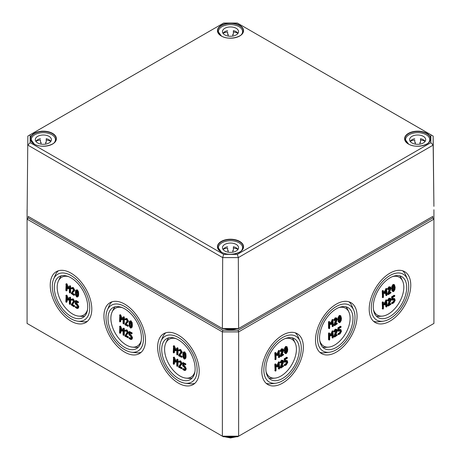 <?xml version="1.0" encoding="UTF-8"?>
<svg xmlns="http://www.w3.org/2000/svg" width="461" height="461" viewBox="0 0 461 461"><rect width="100%" height="100%" fill="white"/><g stroke="black" fill="none" stroke-linecap="round" stroke-linejoin="round"><path stroke-width="0.69" d="M71.582 299.143L73.224 298.849L74.694 301.385L74.423 302.203L71.928 304.94L74.042 301.759L72.573 299.224L71.582 299.143L71.138 299.61L71.403 300.238L71.997 299.886M72.579 304.565L74.4 305.614L74.694 306.121L74.4 306.288L74.694 306.121M72.331 299.811L71.657 300.22L72.573 299.898L73.455 301.419L71.109 304.802L73.748 306.669L74.042 306.496L71.928 304.94M73.748 306.669L74.042 306.496M71.582 287.739L73.224 287.445L74.694 289.981L74.423 290.799L71.928 293.536L74.042 290.355L72.573 287.82L71.582 287.739L71.138 288.211L71.403 288.834L71.997 288.482M72.579 293.161L74.4 294.21L74.694 294.717L74.4 294.89L74.694 294.717M72.331 288.407L71.657 288.817L72.573 288.494L73.455 290.021L71.109 293.403L73.748 295.265L74.042 295.092L71.928 293.536M73.748 295.265L74.042 295.092M69.398 286.131L70.297 285.757L70.591 286.264L70.591 292.349L69.939 292.723L69.939 286.638L69.398 286.131L67.888 287.883L66.13 284.097L65.837 290.355L66.13 290.862L66.424 290.695L66.424 285.716L67.888 288.84L69.352 287.41L69.352 292.389L69.646 292.896L69.939 292.723L69.646 292.896M69.352 287.785L67.888 288.84M67.076 287.22L67.076 290.321L66.13 290.862M65.837 284.27L66.782 283.722L66.488 283.895L67.041 284.039L68.43 287.255M77.557 294.078L77.402 295.576L76.682 296.279L75.956 294.74L75.961 291.577L76.682 290.868L77.402 292.407L77.557 294.078M77.027 296.302L76.682 296.279L77.298 295.927M76.705 290.879L76.607 294.366L77.333 295.904M76.336 290.845L76.682 290.868M75.927 290.119L77.333 289.813L78.537 291.801L78.537 295.985L77.431 297.028L78.145 294.418L77.886 292.176L76.682 290.194L75.927 290.119L75.471 290.776L75.471 294.971L76.682 296.959L77.431 297.028M69.398 297.535L70.297 297.155L70.591 297.662L70.591 303.753L69.939 304.127L69.939 298.037L69.398 297.535L67.888 299.287L66.13 295.501L65.837 301.759L66.13 302.266L66.424 302.099L66.424 297.12L67.888 300.244L69.352 298.809L69.352 303.793L69.646 304.295L69.939 304.127L69.646 304.295M69.352 299.183L67.888 300.244M67.076 298.624L67.076 301.725L66.13 302.266M65.837 295.668L66.782 295.126L66.488 295.294L67.041 295.443L68.43 298.653M76.451 302.134L76.451 303.413L75.8 303.787L75.8 301.759L77.851 302.606L75.506 300.918L76.157 300.537L75.863 300.71L76.157 300.537L78.209 301.725L78.503 302.232L78.209 302.399L78.503 302.232M75.212 301.085L75.506 300.918L75.212 303.787L76.682 304.975L77.557 306.496L77.304 307.746L75.212 307.176L76.682 308.357L77.713 308.455L78.145 306.83L76.676 304.295L75.8 303.787M77.557 302.779L77.851 302.606M76.451 303.413L77.327 303.92L78.796 306.456L78.364 308.081L77.713 308.455M75.212 307.176L76.157 306.628L75.863 306.796L77.534 307.401M125.288 330.151L126.931 329.851L128.394 332.393L128.129 333.211L125.634 335.948L127.743 332.767L126.279 330.226L125.288 330.151L124.845 330.618L125.11 331.24L125.697 330.889M126.285 335.568L128.106 336.622L128.106 337.296L128.394 337.129M126.032 330.819L125.363 331.223L126.279 330.906L127.161 332.427L124.816 335.81L125.11 336.317L127.743 337.504L125.634 335.948M127.455 337.671L127.743 337.504M125.288 318.747L126.931 318.447L128.394 320.989L128.129 321.807L125.634 324.544L127.743 321.363L126.279 318.828L125.288 318.747L124.845 319.214L125.11 319.842L125.697 319.485M126.285 324.169L128.106 325.218L128.106 325.892L128.394 325.725M126.032 319.415L125.363 319.825L126.279 319.502L127.161 321.023L124.816 324.406L125.11 324.913L127.743 326.1L125.634 324.544M127.455 326.267L127.743 326.1M123.104 317.139L124.003 316.759L124.297 317.266L124.297 323.357L123.646 323.731L123.646 317.641L123.104 317.139L121.595 318.885L119.831 315.105L119.543 321.363L119.831 321.87L120.125 321.703L120.125 316.724L121.595 319.848L123.058 318.413L123.058 323.392L123.352 323.899L123.646 323.731L123.352 323.899M123.058 318.787L121.595 319.848M120.776 318.228L120.776 321.329L119.831 321.87M119.543 315.272L120.482 314.73L120.194 314.898L120.742 315.047L122.136 318.257M131.264 325.086L131.108 326.584L130.382 327.287L129.656 325.748L129.662 322.585L130.382 321.876L131.108 323.409L131.264 325.086M130.734 327.31L130.382 327.287L130.999 326.93M130.405 321.887L130.307 325.368L131.033 326.912M130.037 321.853L130.382 321.876M129.627 321.121L131.033 320.821L132.244 322.809L132.244 326.993L131.131 328.036L131.846 325.42L131.592 323.184L130.382 321.196L129.627 321.121L129.178 321.784L129.178 325.979L130.382 327.961L131.131 328.036M123.104 328.543L124.003 328.163L124.297 328.67L124.297 334.761L123.646 335.135L123.646 329.045L123.104 328.543L121.595 330.289L119.831 326.509L119.543 332.767L119.831 333.274L120.125 333.101L120.125 328.123L121.595 331.246L123.058 329.817L123.058 334.795L123.352 335.303L123.646 335.135L123.352 335.303M123.058 330.191L121.595 331.246M120.776 329.632L120.776 332.727L119.831 333.274M119.543 326.676L120.482 326.134L120.194 326.302L120.742 326.451L122.136 329.661M130.152 333.142L130.152 334.415L129.501 334.795L129.501 332.767L131.558 333.614L129.207 331.92L129.858 331.545L129.57 331.713L131.915 332.733L132.209 333.24L131.915 333.407L132.209 333.24M128.919 332.087L128.919 334.795L130.382 335.977L131.264 337.498L131.005 338.754L128.919 338.178L130.382 339.365L131.42 339.463L131.846 337.838L130.382 335.303L129.501 334.795M131.264 333.781L131.558 333.614M130.152 334.415L131.033 334.922L132.497 337.464L132.071 339.089L131.42 339.463M128.919 338.178L129.858 337.636L131.241 338.409M68.464 276.588A21.863 12.626 -120 0 0 58.403 281.02A21.863 12.626 -120 0 0 72.642 314.045A21.863 12.626 -120 0 0 78.658 316.108A21.863 12.626 -120 0 0 87.527 309.608M122.165 307.596A21.863 12.626 -120 0 0 112.104 312.022A21.863 12.626 -120 0 0 126.343 345.047A21.863 12.626 -120 0 0 132.365 347.116A21.863 12.626 -120 0 0 141.233 340.616M71.011 273.137A29.389 16.965 60 0 1 90.189 298.953A29.389 16.965 60 0 1 85.798 322.527A29.389 16.965 60 0 1 71.011 321.127A29.389 16.965 60 0 1 51.788 295.144A29.389 16.965 60 0 1 56.409 271.627A29.389 16.965 60 0 1 71.011 273.137M58.322 270.803A29.343 16.942 -120 0 0 55.28 275.159L53.585 279.176A26.479 15.288 -120 0 0 71.011 318.747A26.479 15.288 -120 0 0 77.851 321.202A26.479 15.288 -120 0 0 89.411 303.736A26.479 15.288 -120 0 0 71.011 275.511A26.479 15.288 -120 0 0 53.585 279.176M77.851 321.202L82.173 321.743A29.343 16.942 -120 0 0 87.469 321.282M78.658 316.108L81.418 316.355A23.58 13.617 -120 0 0 84.68 316.119M61.405 275.799A23.58 13.617 -120 0 0 59.567 278.507L58.403 281.02M71.011 277.839A23.632 13.64 60 0 1 86.432 298.595A23.632 13.64 60 0 1 82.899 317.554A23.632 13.64 60 0 1 71.011 316.425A23.632 13.64 60 0 1 55.556 295.536A23.632 13.64 60 0 1 59.273 276.623A23.632 13.64 60 0 1 71.011 277.839M124.718 304.139A29.389 16.965 60 0 1 143.895 329.955A29.389 16.965 60 0 1 139.504 353.535A29.389 16.965 60 0 1 124.718 352.135A29.389 16.965 60 0 1 105.494 326.152A29.389 16.965 60 0 1 110.116 302.635A29.389 16.965 60 0 1 124.718 304.139M112.029 301.811A29.343 16.942 -120 0 0 108.986 306.167L107.292 310.178A26.479 15.288 -120 0 0 124.718 349.755A26.479 15.288 -120 0 0 131.552 352.21A26.479 15.288 -120 0 0 143.112 334.738A26.479 15.288 -120 0 0 124.718 306.519A26.479 15.288 -120 0 0 107.292 310.178M131.552 352.21L135.88 352.746A29.343 16.942 -120 0 0 141.175 352.29M132.365 347.116L135.119 347.363A23.58 13.617 -120 0 0 138.386 347.127M115.106 306.807A23.58 13.617 -120 0 0 113.268 309.515L112.104 312.022M124.718 308.841A23.632 13.64 60 0 1 140.132 329.598A23.632 13.64 60 0 1 136.606 348.556A23.632 13.64 60 0 1 124.718 347.433A23.632 13.64 60 0 1 109.263 326.544A23.632 13.64 60 0 1 112.98 307.631A23.632 13.64 60 0 1 124.718 308.841M392.524 300.238L391.579 299.69L391.873 299.863L391.579 296.988L393.925 295.294L394.576 295.668L392.23 297.362L392.23 300.065L394.322 299.5L394.576 300.745L393.7 302.266L392.23 303.453L393.7 302.94L395.163 300.411L394.731 298.78L392.818 299.391L392.818 297.362L394.576 296.348L394.87 295.841L394.576 295.668L394.87 295.841M392.818 298.642L394.08 298.405L394.731 298.78M391.579 303.079L391.873 303.246L391.579 303.079L391.873 302.572L393.049 301.892L393.925 300.37L393.907 299.466M392.23 303.453L392.524 303.62M386.958 306.496L386.664 300.238L384.912 304.018L383.408 302.289L382.855 302.779L382.855 308.864L383.149 309.037L383.443 308.53L383.443 303.545L384.912 304.975L386.376 301.857L386.376 306.836L386.664 307.003L386.958 306.496M386.664 307.003L385.724 306.461L385.724 303.355M384.912 304.975L383.443 303.926M383.149 309.037L382.204 308.49L382.497 308.657L382.204 302.399L382.497 301.892L383.304 302.232M383.408 302.289L382.757 301.915M384.365 303.396L386.013 299.863L386.958 300.411M393.077 290.505L393.7 290.862L392.974 290.165L392.979 286.996L393.7 285.451L394.42 286.154L394.42 289.329L393.348 290.891M393.049 290.488L393.769 288.949L393.677 285.463M393.7 285.451L394.051 285.428M393.7 291.542L394.904 289.554L395.163 287.312L394.449 284.702L393.7 284.777L392.49 286.759L392.23 289.001L392.49 290.954L392.945 291.617L393.7 291.542M392.945 291.617L391.838 290.58L391.838 286.385L393.049 284.402L394.449 284.702M386.958 295.092L386.664 288.834L384.912 292.614L383.408 290.885L382.855 291.375L382.855 297.466L383.149 297.633L383.443 297.126L383.443 292.147L384.912 293.576L386.376 290.453L386.376 295.432L386.664 295.599L386.958 295.092M386.664 295.599L385.724 295.057L385.724 291.957M384.912 293.576L383.443 292.528M383.149 297.633L382.204 297.086L382.497 297.259L382.204 291L382.497 290.493L383.304 290.828M383.408 290.885L382.757 290.511M384.365 291.992L386.013 288.459L386.958 289.007M390.795 289.116L391.061 287.987L390.634 287.042L389.591 287.145L388.156 289.191L388.421 289.514L389.591 287.825L390.219 287.762L390.479 288.327L388.179 294.193L388.421 294.591L391.061 292.723L388.951 293.605L390.795 289.116M389.355 292.62L390.115 292.182L391.061 292.723M388.421 294.591L387.476 294.043L388.179 294.193M387.528 293.818L389.804 287.727M388.421 289.514L387.476 288.966L388.156 289.191M387.505 288.817L388.94 286.771L390.634 287.042M390.795 300.52L391.061 299.391L390.634 298.446L389.591 298.549L388.156 300.595L388.421 300.918L389.591 299.224L390.219 299.166L390.479 299.731L388.179 305.597L388.421 305.989L391.061 304.127L388.951 305.009L390.795 300.52M389.355 304.024L390.115 303.586L391.061 304.127M388.421 305.989L387.476 305.447L388.179 305.597M387.528 305.222L389.804 299.131M388.421 300.918L387.476 300.37L388.156 300.595M387.505 300.22L388.94 298.175L390.634 298.446M338.818 331.24L337.878 330.698L337.878 327.996L340.224 326.302L340.875 326.676L338.53 328.37L338.53 331.073L340.616 330.502L340.875 331.753L339.993 333.274L338.53 334.461L339.993 333.948L341.457 331.413L341.025 329.788L339.112 330.399L339.112 328.37L340.875 327.35L341.169 326.843L340.875 326.676L341.169 326.843M339.112 329.644L340.374 329.413L341.025 329.788M337.878 334.081L338.167 334.254L338.167 333.574L339.342 332.9L340.224 331.378L340.201 330.474M338.53 334.461L338.818 334.628M333.257 337.504L332.963 331.246L331.205 335.026L329.701 333.297L329.154 333.781L329.154 339.872L329.442 340.039L329.736 339.532L329.736 334.553L331.205 335.983L332.669 332.859L332.669 337.844L332.963 338.011L333.257 337.504M332.963 338.011L332.018 337.464L332.312 337.636L332.018 334.363M331.205 335.983L329.736 334.934M329.442 340.039L328.503 339.498L328.503 333.407L328.791 332.9L329.598 333.234M329.701 333.297L329.05 332.917M330.664 334.398L332.312 330.871L333.257 331.413M339.371 321.513L339.993 321.87L339.267 321.167L339.273 318.004L339.993 316.459L340.719 317.162L340.719 320.332L339.642 321.893M339.342 321.496L340.068 319.957L339.976 316.471M339.993 316.459L340.345 316.436M339.993 322.544L341.203 320.562L341.457 318.315L340.742 315.71L339.993 315.779L338.783 317.762L338.53 320.009L338.783 321.962L339.238 322.619L339.993 322.544M339.238 322.619L338.138 321.582L338.138 317.387L339.342 315.405L340.742 315.71M333.257 326.1L332.963 319.842L331.205 323.622L329.701 321.893L329.154 322.383L329.154 328.468L329.442 328.641L329.736 328.134L329.736 323.149L331.205 324.579L332.669 321.461L332.669 326.44L332.963 326.607L333.257 326.1M332.963 326.607L332.018 326.065L332.312 326.232L332.018 322.959M331.205 324.579L329.736 323.53M329.442 328.641L328.503 328.094L328.503 322.003L328.791 321.496L329.598 321.83M329.701 321.893L329.05 321.519M330.664 323L332.312 319.467L333.257 320.009M337.089 320.124L337.354 318.995L336.928 318.05L335.89 318.153L334.456 320.199L334.715 320.516L335.89 318.828L336.513 318.764L336.772 319.335L334.473 325.201L334.715 325.593L337.354 323.731L335.245 324.613L337.089 320.124M335.648 323.628L336.415 323.19L337.354 323.731M334.715 325.593L333.776 325.051L334.473 325.201M333.822 324.826L336.098 318.735M334.715 320.516L333.776 319.974L334.456 320.199M333.804 319.825L335.239 317.779L336.928 318.05M337.089 331.528L337.354 330.399L336.928 329.454L335.89 329.557L334.456 331.597L334.715 331.92L335.89 330.232L336.513 330.168L336.772 330.733L334.473 336.599L334.715 336.997L337.354 335.135L335.245 336.017L337.089 331.528M335.648 335.032L336.415 334.588L337.354 335.135M334.715 336.997L333.776 336.449L334.473 336.599M333.822 336.225L336.098 330.139M334.715 331.92L333.776 331.378L334.456 331.597M333.804 331.223L335.239 329.177L336.928 329.454M392.536 276.588A21.863 12.626 -60 0 1 402.597 281.02A21.863 12.626 -60 0 1 403.819 287.266A21.863 12.626 -60 0 1 382.342 316.108A21.863 12.626 -60 0 1 373.473 309.608M338.835 307.596A21.863 12.626 -60 0 1 348.896 312.022A21.863 12.626 -60 0 1 350.112 318.269A21.863 12.626 -60 0 1 328.635 347.116A21.863 12.626 -60 0 1 319.767 340.616M383.149 321.202A26.479 15.288 120 0 0 408.705 286.321A26.479 15.288 120 0 0 407.415 279.176A26.479 15.288 120 0 0 386.508 277.897A26.479 15.288 120 0 0 371.266 307.942A26.479 15.288 120 0 0 383.149 321.202L378.827 321.743A29.343 16.942 -60 0 1 373.531 321.282M410.768 285.134A29.389 16.965 -60 0 1 397.878 314.771A29.389 16.965 -60 0 1 375.202 322.527A29.389 16.965 -60 0 1 369.203 309.129A29.389 16.965 -60 0 1 381.973 279.614A29.389 16.965 -60 0 1 404.591 271.627A29.389 16.965 -60 0 1 410.768 285.134M402.678 270.803A29.343 16.942 -60 0 1 405.72 275.159L407.415 279.176M399.595 275.799A23.58 13.617 -60 0 1 401.433 278.507L402.597 281.02M382.342 316.108L379.582 316.355A23.58 13.617 -60 0 1 376.32 316.119M406.694 287.485A23.632 13.64 -60 0 1 396.333 311.313A23.632 13.64 -60 0 1 378.101 317.554A23.632 13.64 -60 0 1 373.277 306.778A23.632 13.64 -60 0 1 383.546 283.048A23.632 13.64 -60 0 1 401.727 276.623A23.632 13.64 -60 0 1 406.694 287.485M329.448 352.21A26.479 15.288 120 0 0 355.005 317.329A26.479 15.288 120 0 0 353.708 310.178A26.479 15.288 120 0 0 332.802 308.905A26.479 15.288 120 0 0 317.56 338.944A26.479 15.288 120 0 0 329.448 352.21L325.12 352.746A29.343 16.942 -60 0 1 319.825 352.29M357.062 316.137A29.389 16.965 -60 0 1 344.177 345.779A29.389 16.965 -60 0 1 321.496 353.535A29.389 16.965 -60 0 1 315.503 340.137A29.389 16.965 -60 0 1 328.272 310.622A29.389 16.965 -60 0 1 350.884 302.635A29.389 16.965 -60 0 1 357.062 316.137M348.971 301.811A29.343 16.942 -60 0 1 352.014 306.167L353.708 310.178M345.894 306.807A23.58 13.617 -60 0 1 347.732 309.515L348.896 312.022M328.635 347.116L325.881 347.363A23.58 13.617 -60 0 1 322.614 347.127M352.988 318.488A23.632 13.64 -60 0 1 342.627 342.321A23.632 13.64 -60 0 1 324.394 348.556A23.632 13.64 -60 0 1 319.571 337.78A23.632 13.64 -60 0 1 329.84 314.056A23.632 13.64 -60 0 1 348.02 307.631A23.632 13.64 -60 0 1 352.988 318.488M283.382 362.53L283.653 361.401L283.221 360.456L282.184 360.56L280.749 362.605L281.014 362.928L282.184 361.24L282.806 361.176L283.066 361.741L280.766 367.607L281.014 368.005L283.653 366.138L281.538 367.019L283.382 362.53M281.942 366.034L282.708 365.596L283.653 366.138M281.014 368.005L280.069 367.457L280.766 367.607M280.121 367.233L282.391 361.142M281.014 362.928L280.069 362.381L280.749 362.605M280.098 362.231L281.533 360.185L283.221 360.456M283.382 351.132L283.653 350.003L283.221 349.052L282.184 349.161L280.749 351.201L281.014 351.524L282.184 349.836L282.806 349.772L283.066 350.337L280.766 356.203L281.014 356.601L283.653 354.74L281.538 355.621L283.382 351.132M281.942 354.636L282.708 354.192L283.653 354.74M281.014 356.601L280.069 356.053L280.766 356.203M280.121 355.829L282.391 349.743M281.014 351.524L280.069 350.982L280.749 351.201M280.098 350.827L281.533 348.781L283.221 349.052M279.55 357.108L279.257 350.85L277.499 354.63L276.001 352.901L275.447 353.385L275.447 359.476L275.741 359.643L276.03 359.136L276.03 354.157L277.499 355.587L278.963 352.463L278.963 357.442L279.257 357.615L279.55 357.108M279.257 357.615L278.311 357.068L278.605 357.24L278.311 353.967M277.499 355.587L276.03 354.538M275.741 359.643L274.796 359.102L275.09 359.269L274.796 353.011L275.09 352.504L275.891 352.838M276.001 352.901L275.35 352.521M276.957 354.002L278.605 350.475L279.55 351.017M285.67 352.515L286.293 352.878L285.566 352.175L285.566 349.006L286.293 347.461L287.013 348.17L287.013 351.34L285.935 352.901M285.641 352.498L286.362 350.965L286.269 347.479M286.293 347.461L286.638 347.438M286.293 353.552L287.497 351.564L287.756 349.323L287.042 346.712L286.293 346.787L285.082 348.77L284.823 351.017L285.082 352.965L285.532 353.627L286.293 353.552M285.532 353.627L284.431 352.59L284.431 348.395L285.641 346.413L287.042 346.712M279.55 368.512L279.257 362.254L277.499 366.028L276.001 364.299L275.447 364.789L275.447 370.88L275.741 371.047L276.03 370.54L276.03 365.561L277.499 366.991L278.963 363.867L278.963 368.846L279.257 369.019L279.55 368.512M279.257 369.019L278.311 368.472L278.605 368.639L278.311 365.371M277.499 366.991L276.03 365.942M275.741 371.047L274.796 370.5L275.09 370.673L274.796 364.415L275.09 363.908L275.891 364.242M276.001 364.299L275.35 363.925M276.957 365.406L278.605 361.873L279.55 362.421M285.117 362.248L284.172 361.701L284.466 361.873L284.172 358.998L286.517 357.31L287.168 357.684L284.823 359.378L284.823 362.081L286.909 361.51L287.168 362.761L286.293 364.276L284.823 365.464L286.293 364.956L287.756 362.421L287.324 360.796L285.411 361.401L285.411 359.378L287.168 358.358L287.462 357.851L287.168 357.684L287.462 357.851M285.411 360.652L286.673 360.416L287.324 360.796M284.172 365.089L284.466 365.256L284.172 365.089L284.466 364.582L285.641 363.902L286.517 362.381L286.494 361.476M284.823 365.464L285.117 365.636M285.129 338.605A21.863 12.626 -60 0 1 295.19 343.03A21.863 12.626 -60 0 1 296.411 349.277A21.863 12.626 -60 0 1 274.929 378.124A21.863 12.626 -60 0 1 266.066 371.624M178.989 361.153L180.631 360.859L182.101 363.395L181.836 364.213L179.341 366.95L181.45 363.769L179.98 361.234L178.989 361.153L178.545 361.626L178.81 362.248L179.98 361.908L180.868 363.435L178.516 366.818L178.81 367.325L181.45 368.512L179.341 366.95M179.992 366.576L181.807 367.624L182.101 368.132L181.807 368.304L182.101 368.132M181.156 368.679L181.45 368.512M179.738 361.822L179.064 362.231L179.98 361.908M178.989 349.755L180.631 349.455L182.101 351.997L181.836 352.815L179.341 355.552L181.45 352.371L179.98 349.83L178.989 349.755L178.545 350.222L178.81 350.844L179.98 350.51L180.868 352.031L178.516 355.414L178.81 355.921L181.45 357.108L179.341 355.552M179.992 355.172L181.807 356.226L182.101 356.733L181.807 356.9L182.101 356.733M181.156 357.275L181.45 357.108M179.738 350.423L179.064 350.827L179.98 350.51M176.805 348.147L177.704 347.767L177.998 348.274L177.998 354.365L177.347 354.74L177.347 348.649L176.805 348.147L175.301 349.893L173.538 346.113L173.244 352.371L173.538 352.878L173.832 352.705L173.832 347.727L175.301 350.85L176.765 349.421L176.765 354.4L177.053 354.907L177.347 354.74L177.053 354.907M176.765 349.795L175.301 350.85M174.483 349.236L174.483 352.331L173.538 352.878M173.244 346.28L174.189 345.738L173.895 345.906L174.448 346.055L175.843 349.265M184.97 356.088L184.809 357.586L184.089 358.295L183.363 356.751L183.369 353.587L184.089 352.878L184.97 356.088M184.44 358.318L184.089 358.295L184.705 357.938M184.112 352.896L184.014 356.376L184.74 357.915M183.743 352.855L184.089 352.878M183.334 352.129L184.74 351.829L185.944 353.812L185.944 358.001L184.838 359.044L185.553 356.428L185.293 354.186L184.089 352.204L183.334 352.129L182.879 352.792L182.879 356.987L184.089 358.969L184.838 359.044M176.805 359.545L177.704 359.171L177.998 359.678L177.998 365.763L177.347 366.138L177.347 360.053L176.805 359.545L175.301 361.297L173.538 357.511L173.244 363.769L173.538 364.276L173.832 364.109L173.832 359.131L175.301 362.254L176.765 360.825L176.765 365.803L177.053 366.311L177.347 366.138L177.053 366.311M176.765 361.199L175.301 362.254M174.483 360.635L174.483 363.735L173.538 364.276M173.244 357.684L174.189 357.137L173.895 357.31L174.448 357.454L175.843 360.669M183.858 364.15L183.858 365.423L183.207 365.798L183.207 363.769L185.259 364.622L182.913 362.928L183.271 362.721L185.616 363.735L185.91 364.242L185.616 364.415L185.91 364.242M182.619 363.095L182.913 362.928L182.619 365.798L184.089 366.985L184.97 368.506L184.711 369.757L182.619 369.186L184.089 370.373L185.126 370.471L185.553 368.846L184.083 366.305L183.207 365.798M184.97 364.789L185.259 364.622M183.858 365.423L184.734 365.93L186.204 368.466L185.777 370.091L185.126 370.471M182.619 369.186L183.564 368.639L183.271 368.812L184.947 369.411M175.871 338.605A21.863 12.626 -120 0 0 165.81 343.03A21.863 12.626 -120 0 0 180.049 376.055A21.863 12.626 -120 0 0 186.071 378.124A21.863 12.626 -120 0 0 194.934 371.624M275.741 383.212A26.479 15.288 120 0 0 301.298 348.332A26.479 15.288 120 0 0 300.007 341.186A26.479 15.288 120 0 0 279.101 339.913A26.479 15.288 120 0 0 263.853 369.953A26.479 15.288 120 0 0 275.741 383.212L271.414 383.754A29.343 16.942 -60 0 1 266.124 383.298M303.355 347.145A29.389 16.965 -60 0 1 290.47 376.781A29.389 16.965 -60 0 1 267.795 384.543A29.389 16.965 -60 0 1 261.796 371.14A29.389 16.965 -60 0 1 274.566 341.63A29.389 16.965 -60 0 1 297.178 333.637A29.389 16.965 -60 0 1 303.355 347.145M295.265 332.813A29.343 16.942 -60 0 1 298.307 337.17L300.007 341.186M292.188 337.815A23.58 13.617 -60 0 1 294.026 340.523L295.19 343.03M274.929 378.124L272.174 378.366A23.58 13.617 -60 0 1 268.913 378.129M299.287 349.496A23.632 13.64 -60 0 1 288.926 373.324A23.632 13.64 -60 0 1 270.688 379.564A23.632 13.64 -60 0 1 265.87 368.788A23.632 13.64 -60 0 1 276.133 345.058A23.632 13.64 -60 0 1 294.32 338.639A23.632 13.64 -60 0 1 299.287 349.496M178.424 335.147A29.389 16.965 60 0 1 197.596 360.963A29.389 16.965 60 0 1 193.205 384.543A29.389 16.965 60 0 1 178.424 383.137A29.389 16.965 60 0 1 159.201 357.16A29.389 16.965 60 0 1 163.822 333.637A29.389 16.965 60 0 1 178.424 335.147M165.735 332.813A29.343 16.942 -120 0 0 162.693 337.17L160.993 341.186A26.479 15.288 -120 0 0 178.424 380.763A26.479 15.288 -120 0 0 185.259 383.212A26.479 15.288 -120 0 0 196.818 365.746A26.479 15.288 -120 0 0 178.424 337.527A26.479 15.288 -120 0 0 160.993 341.186M185.259 383.212L189.586 383.754A29.343 16.942 -120 0 0 194.876 383.298M186.071 378.124L188.826 378.366A23.58 13.617 -120 0 0 192.087 378.129M168.812 337.815A23.58 13.617 -120 0 0 166.974 340.523L165.81 343.03M178.424 339.849A23.632 13.64 60 0 1 193.839 360.606A23.632 13.64 60 0 1 190.312 379.564A23.632 13.64 60 0 1 178.424 378.435A23.632 13.64 60 0 1 162.969 357.546A23.632 13.64 60 0 1 166.68 338.639A23.632 13.64 60 0 1 178.424 339.849M28.225 217.932L28.225 216.428L222.842 328.785L238.158 328.785L432.775 216.428L432.775 217.932L238.158 330.289L222.842 330.289L28.225 217.932L27.072 219.148L222.363 331.897L222.363 436.187L27.072 323.438L27.084 209.743M223.314 436.74L222.363 436.187L238.637 436.187L237.686 436.74L223.314 436.74M433.928 323.438L238.637 436.187L238.637 331.897L433.928 219.148L433.928 323.438M222.842 330.289L222.363 331.897L238.637 331.897L238.158 330.289M432.775 217.932L433.928 219.148L433.928 209.749M237.357 254.38L223.643 254.38L30.161 142.674L30.161 134.756L223.643 23.05L237.357 23.05L430.839 134.756L430.839 142.674L237.357 254.38L238.32 257.601L433.161 145.111L433.161 136.081L237.357 23.05M223.643 254.38L222.68 257.601L238.32 257.601L238.631 328.509L222.369 328.509L222.68 257.601L27.839 145.111L30.161 142.674M30.161 134.756L27.839 136.081L27.084 215.76L27.839 136.081L223.643 23.05M430.839 134.756L433.161 136.081L433.916 206.367L433.161 145.111L430.839 142.674M432.775 216.428L238.158 328.785M28.225 216.428L222.842 328.785M238.003 33.296A8.056 4.65 0 0 0 233.375 30.645L233.375 34.402A8.056 4.65 0 0 0 232.799 34.287L232.799 36.062M228.201 36.062L228.201 34.287A8.056 4.65 0 0 0 227.625 34.402L227.625 31.97A12.084 6.978 0 0 0 223.015 33.267M218.416 33.29L218.416 31.602A12.084 6.978 180 0 1 230.5 24.629A12.084 6.978 180 0 1 242.584 31.602A12.084 6.978 180 0 1 241.097 34.955M219.903 34.955A12.084 6.978 180 0 1 218.416 31.602M237.985 33.267A12.084 6.978 0 0 0 233.375 31.97L233.375 30.645M227.625 30.645A8.056 4.65 0 0 0 222.997 33.296M222.444 31.602A8.056 4.65 180 0 1 230.5 26.951A8.056 4.65 180 0 1 238.556 31.602A8.056 4.65 180 0 1 230.5 36.258A8.056 4.65 180 0 1 222.444 31.602M50.854 141.348A8.056 4.65 0 0 0 46.227 138.692L46.227 142.455A8.056 4.65 0 0 0 45.651 142.34L45.651 144.114M41.046 144.114L41.046 142.34A8.056 4.65 0 0 0 40.47 142.455L40.47 140.023A12.084 6.978 0 0 0 35.86 141.32M31.267 141.343L31.267 139.654A12.084 6.978 180 0 1 43.346 132.682A12.084 6.978 180 0 1 55.429 139.654A12.084 6.978 180 0 1 53.949 143.002M32.748 143.002A12.084 6.978 180 0 1 31.267 139.654M50.831 141.32A12.084 6.978 0 0 0 46.227 140.023L46.227 138.692M40.47 138.692A8.056 4.65 0 0 0 35.843 141.348M35.29 139.654A8.056 4.65 180 0 1 43.346 135.004A8.056 4.65 180 0 1 51.402 139.654A8.056 4.65 180 0 1 43.346 144.305A8.056 4.65 180 0 1 35.29 139.654M425.157 141.348A8.056 4.65 0 0 0 420.53 138.692L420.53 142.455A8.056 4.65 0 0 0 419.954 142.34L419.954 144.114M415.349 144.114L415.349 142.34A8.056 4.65 0 0 0 414.773 142.455L414.773 140.023A12.084 6.978 0 0 0 410.169 141.32M405.571 141.343L405.571 139.654A12.084 6.978 180 0 1 417.654 132.682A12.084 6.978 180 0 1 429.733 139.654A12.084 6.978 180 0 1 428.252 143.002M407.051 143.002A12.084 6.978 180 0 1 405.571 139.654M425.14 141.32A12.084 6.978 0 0 0 420.53 140.023L420.53 138.692M414.773 138.692A8.056 4.65 0 0 0 410.146 141.348M409.599 139.654A8.056 4.65 180 0 1 417.654 135.004A8.056 4.65 180 0 1 425.71 139.654A8.056 4.65 180 0 1 417.654 144.305A8.056 4.65 180 0 1 409.599 139.654M238.003 249.401A8.056 4.65 0 0 0 233.375 246.744L233.375 250.502A8.056 4.65 0 0 0 232.799 250.392L232.799 252.161M228.201 252.161L228.201 250.392A8.056 4.65 0 0 0 227.625 250.502L227.625 248.07A12.084 6.978 0 0 0 223.015 249.372M218.416 249.389L218.416 247.707A12.084 6.978 180 0 1 230.5 240.728A12.084 6.978 180 0 1 242.584 247.707A12.084 6.978 180 0 1 241.097 251.055M219.903 251.055A12.084 6.978 180 0 1 218.416 247.707M237.985 249.372A12.084 6.978 0 0 0 233.375 248.07L233.375 246.744M227.625 246.744A8.056 4.65 0 0 0 222.997 249.401M222.444 247.707A8.056 4.65 180 0 1 230.5 243.056A8.056 4.65 180 0 1 238.556 247.707A8.056 4.65 180 0 1 230.5 252.357A8.056 4.65 180 0 1 222.444 247.707M74.694 301.385L74.042 301.759M74.423 302.203L73.772 302.577M74.4 305.614L73.748 305.989M73.224 298.849L72.573 299.224M74.694 289.981L74.042 290.355M74.423 290.799L73.772 291.179M74.4 294.21L73.748 294.591M73.224 287.445L72.573 287.82M70.591 286.264L69.939 286.638M67.041 284.039L66.39 284.42M70.049 285.757L69.478 286.085M76.607 294.366L75.956 294.74M76.451 292.683L75.8 293.063M76.607 291.202L75.961 291.577M78.537 295.985L77.886 296.36M77.333 289.813L76.682 290.194M78.537 291.801L77.886 292.176M78.796 294.037L78.145 294.418M70.591 297.662L69.939 298.037M67.041 295.443L66.39 295.818M70.049 297.161L69.478 297.489M78.209 301.725L77.557 302.099M77.327 303.92L76.676 304.295M78.796 306.456L78.145 306.83M78.796 307.135L78.145 307.516M77.333 307.308L76.682 307.683M128.394 332.393L127.743 332.767M128.129 333.211L127.478 333.585M128.106 336.622L127.455 336.997M126.931 329.851L126.279 330.226M128.394 320.989L127.743 321.363M128.129 321.807L127.478 322.181M128.106 325.218L127.455 325.593M126.931 318.447L126.279 318.828M124.297 317.266L123.646 317.641M120.742 315.047L120.091 315.422M123.755 316.765L123.185 317.093M130.307 325.368L129.656 325.748M130.152 323.691L129.501 324.066M130.313 322.204L129.662 322.585M132.244 326.993L131.592 327.368M131.033 320.821L130.382 321.196M132.244 322.809L131.592 323.184M132.497 325.045L131.846 325.42M124.297 328.67L123.646 329.045M120.742 326.451L120.091 326.826M123.755 328.163L123.185 328.491M131.915 332.733L131.264 333.107M131.033 334.922L130.382 335.303M132.497 337.464L131.846 337.838M132.497 338.144L131.846 338.518M131.033 338.311L130.382 338.691M391.579 296.988L392.23 297.362M391.873 296.481L392.524 296.855M393.043 298.509L393.694 298.884M391.873 302.572L392.524 302.946M393.049 301.892L393.7 302.266M393.925 300.37L394.576 300.745M393.925 299.69L394.576 300.065M382.204 302.399L382.855 302.779M385.765 300.151L386.416 300.532M393.769 288.949L394.42 289.329M393.769 285.78L394.42 286.154M391.838 290.58L392.49 290.954M391.579 288.626L392.23 289.001M391.838 286.385L392.49 286.759M393.049 284.402L393.7 284.777M382.204 291L382.855 291.375M385.765 288.753L386.416 289.128M389.678 288.592L390.329 288.966M389.827 287.952L390.479 288.327M388.94 286.771L389.591 287.145M389.678 299.996L390.329 300.37M389.827 299.356L390.479 299.731M388.94 298.175L389.591 298.549M337.878 327.996L338.53 328.37M338.167 327.489L338.818 327.863M339.342 329.517L339.993 329.892M338.167 333.574L338.818 333.954M339.342 332.9L339.993 333.274M340.224 331.378L340.875 331.753M340.224 330.693L340.875 331.073M328.503 333.407L329.154 333.781M332.064 331.159L332.715 331.534M340.068 319.957L340.719 320.332M340.068 316.788L340.719 317.162M338.138 321.582L338.783 321.962M337.878 319.634L338.53 320.009M338.138 317.387L338.783 317.762M339.342 315.405L339.993 315.779M328.503 322.003L329.154 322.383M332.064 319.755L332.715 320.13M335.971 319.6L336.622 319.974M336.121 318.954L336.772 319.335M335.239 317.779L335.89 318.153M335.971 331.004L336.622 331.378M336.121 330.358L336.772 330.733M335.239 329.177L335.89 329.557M282.27 362.006L282.921 362.381M282.414 361.366L283.066 361.741M281.533 360.185L282.184 360.56M282.27 350.608L282.921 350.982M282.414 349.962L283.066 350.337M281.533 348.781L282.184 349.161M274.796 353.011L275.447 353.385M278.358 350.763L279.009 351.138M286.362 350.965L287.013 351.34M286.362 347.79L287.013 348.17M284.431 352.59L285.082 352.965M284.172 350.637L284.823 351.017M284.431 348.395L285.082 348.77M285.641 346.413L286.293 346.787M274.796 364.415L275.447 364.789M278.358 362.167L279.009 362.542M284.172 358.998L284.823 359.378M284.466 358.491L285.117 358.871M285.636 360.519L286.287 360.894M284.466 364.582L285.117 364.956M285.641 363.902L286.293 364.276M286.517 362.381L287.168 362.761M286.517 361.701L287.168 362.075M182.101 363.395L181.45 363.769M181.836 364.213L181.185 364.593M181.807 367.624L181.156 368.005M180.631 360.859L179.98 361.234M182.101 351.997L181.45 352.371M181.836 352.815L181.185 353.189M181.807 356.226L181.156 356.601M180.631 349.455L179.98 349.83M177.998 348.274L177.347 348.649M174.448 346.055L173.797 346.43M177.456 347.767L176.891 348.095M184.014 356.376L183.363 356.751M183.858 354.699L183.207 355.074M184.02 353.212L183.369 353.587M185.944 358.001L185.293 358.376M184.74 351.829L184.089 352.204M185.944 353.812L185.293 354.186M186.204 356.053L185.553 356.428M177.998 359.678L177.347 360.053M174.448 357.454L173.797 357.834M177.456 359.171L176.891 359.499M185.616 363.735L184.97 364.115M184.734 365.93L184.083 366.305M186.204 368.466L185.553 368.846M186.204 369.152L185.553 369.526M184.74 369.319L184.089 369.693M233.808 328.785A13.576 7.837 180 0 1 227.192 328.785M224.15 328.785A14.037 8.102 -0 0 0 236.85 328.785M235.45 436.74A10.344 5.97 180 0 1 225.55 436.74M408.423 144.045A13.052 7.537 0 0 0 430.263 140.668A13.052 7.537 0 0 0 414.272 131.437A13.052 7.537 0 0 0 408.423 144.045M408.567 144.126A12.822 7.405 180 0 1 404.827 138.94A12.822 7.405 180 0 1 419.158 131.552A12.822 7.405 180 0 1 430.476 138.94A12.822 7.405 180 0 1 426.736 144.126M239.732 241.437A13.052 7.537 0 0 0 221.268 241.437A13.052 7.537 0 0 0 221.268 252.098A13.052 7.537 0 0 0 239.732 252.098A13.052 7.537 0 0 0 239.732 241.437M52.577 133.385A13.052 7.537 0 0 0 34.12 133.385A13.052 7.537 0 0 0 34.12 144.045A13.052 7.537 0 0 0 52.577 144.045A13.052 7.537 0 0 0 52.577 133.385M221.268 35.993A13.052 7.537 0 0 0 243.108 32.616A13.052 7.537 0 0 0 227.123 23.384A13.052 7.537 0 0 0 221.268 35.993M221.418 252.179A12.822 7.405 180 0 1 217.765 247.822A12.822 7.405 180 0 1 217.678 246.992A12.822 7.405 180 0 1 225.562 240.123A12.822 7.405 180 0 1 239.564 241.72A12.822 7.405 180 0 1 243.322 246.992A12.822 7.405 180 0 1 239.582 252.179M221.418 36.079A12.822 7.405 180 0 1 217.678 30.887A12.822 7.405 180 0 1 229.711 23.459A12.822 7.405 180 0 1 243.235 29.982A12.822 7.405 180 0 1 243.322 30.887A12.822 7.405 180 0 1 239.582 36.079M34.264 144.126A12.822 7.405 180 0 1 30.524 138.94A12.822 7.405 180 0 1 38.413 132.071A12.822 7.405 180 0 1 52.416 133.667A12.822 7.405 180 0 1 56.173 138.94A12.822 7.405 180 0 1 52.433 144.126M74.619 306.335L73.967 306.709M72.256 299.892L71.605 300.267M74.619 294.931L73.967 295.305M72.256 288.488L71.605 288.863M70.516 292.562L69.865 292.937M68.735 288.471L68.084 288.845M67.001 290.534L66.349 290.908M66.563 283.682L65.911 284.057M70.089 285.722L69.438 286.102M70.516 303.966L69.865 304.341M68.735 299.875L68.084 300.249M67.001 301.932L66.349 302.307M66.563 295.086L65.911 295.461M70.089 297.126L69.438 297.501M75.938 300.497L75.287 300.872M78.428 302.445L77.776 302.819M75.938 306.588L75.287 306.963M128.325 337.337L127.674 337.717M125.962 330.894L125.311 331.275M128.325 325.939L127.674 326.313M125.962 319.496L125.311 319.871M124.222 323.57L123.571 323.945M122.442 319.479L121.79 319.853M120.701 321.536L120.056 321.911M120.263 314.69L119.612 315.065M123.79 316.73L123.139 317.105M124.222 334.968L123.571 335.343M122.442 330.877L121.79 331.257M120.701 332.94L120.056 333.315M120.263 326.088L119.612 326.463M123.79 328.134L123.139 328.509M129.639 331.505L128.988 331.88M132.134 333.447L131.483 333.827M129.639 337.59L128.988 337.971M394.149 295.253L394.8 295.628M391.654 303.286L392.305 303.666M391.654 299.904L392.305 300.278M385.794 306.669L386.445 307.049M384.048 304.612L384.699 304.986M382.278 308.703L382.93 309.077M382.705 301.874L383.356 302.249M386.237 299.823L386.883 300.197M385.794 295.271L386.445 295.645M384.048 293.208L384.699 293.582M382.278 297.299L382.93 297.673M382.705 290.47L383.356 290.845M386.237 288.419L386.883 288.793M390.334 292.141L390.986 292.516M387.551 294.256L388.202 294.631M387.551 289.18L388.202 289.554M390.334 303.54L390.986 303.92M387.551 305.655L388.202 306.035M387.551 300.584L388.202 300.958M340.443 326.261L341.094 326.636M337.948 334.294L338.599 334.669M337.948 330.906L338.599 331.286M332.093 337.677L332.744 338.051M330.347 335.62L330.998 335.994M328.572 339.705L329.223 340.085M329.004 332.877L329.655 333.257M332.531 330.825L333.182 331.205M332.093 326.273L332.744 326.647M330.347 324.216L330.998 324.59M328.572 328.307L329.223 328.681M329.004 321.478L329.655 321.853M332.531 319.427L333.182 319.801M336.634 323.144L337.285 323.518M333.845 325.259L334.496 325.639M333.845 320.188L334.496 320.562M336.634 334.548L337.285 334.922M333.845 336.663L334.496 337.037M333.845 331.586L334.496 331.96M282.927 365.556L283.578 365.93M280.144 367.671L280.795 368.045M280.144 362.594L280.795 362.968M282.927 354.152L283.578 354.526M280.144 356.267L280.795 356.641M280.144 351.19L280.795 351.564M278.386 357.281L279.038 357.655M276.64 355.218L277.291 355.598M274.871 359.309L275.522 359.689M275.298 352.481L275.949 352.855M278.824 350.429L279.475 350.804M278.386 368.685L279.038 369.059M276.64 366.622L277.291 366.996M274.871 370.713L275.522 371.088M275.298 363.885L275.949 364.259M278.824 361.833L279.475 362.208M286.736 357.263L287.387 357.638M284.247 365.302L284.898 365.677M284.247 361.914L284.898 362.288M182.026 368.345L181.375 368.719M179.669 361.902L179.018 362.277M182.026 356.941L181.375 357.315M179.669 350.498L179.018 350.879M177.923 354.572L177.278 354.947M176.148 350.481L175.497 350.861M174.408 352.544L173.757 352.919M173.97 345.692L173.319 346.067M177.497 347.738L176.845 348.113M177.923 365.976L177.278 366.351M176.148 361.885L175.497 362.26M174.408 363.948L173.757 364.323M173.97 357.096L173.319 357.471M177.497 359.136L176.845 359.517M183.345 362.507L182.694 362.882M185.841 364.455L185.189 364.83M183.345 368.598L182.694 368.973M236.597 436.74L230.494 437.95L224.403 436.74M430.476 138.94C431.214 144.961 415.931 148.845 408.538 144.034L404.827 138.94M243.322 246.992C244.059 253.014 228.777 256.898 221.384 252.086L217.678 246.992M243.322 30.887C244.059 36.915 228.777 40.793 221.384 35.981L217.678 30.887M56.173 138.94C56.91 144.961 41.628 148.845 34.235 144.034L30.524 138.94M242.584 31.602L242.584 33.29M55.429 139.654L55.429 141.343M429.733 139.654L429.733 141.343M242.584 247.707L242.584 249.389"/></g></svg>
